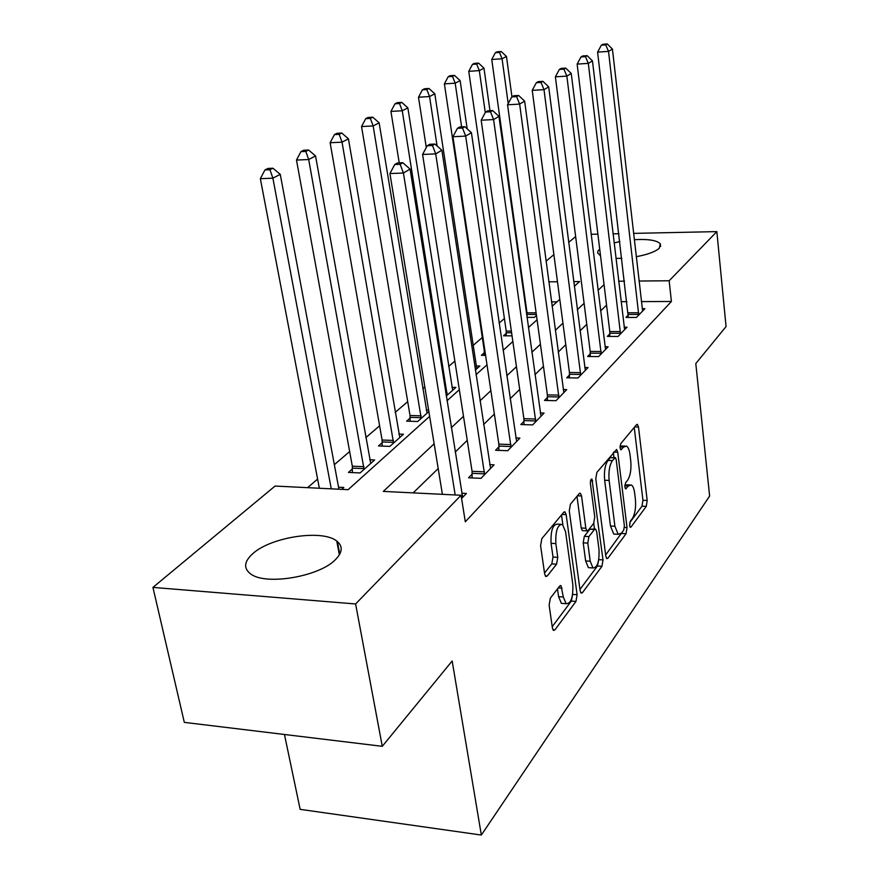 <?xml version="1.0" encoding="UTF-8"?>
<svg xmlns="http://www.w3.org/2000/svg" width="879" height="879" viewBox="0 0 879 879"><rect width="100%" height="100%" fill="white"/><g stroke="black" fill="none" stroke-linecap="round" stroke-linejoin="round"><path stroke-width="1.32" d="M629.606 525.576L630.298 527.312L630.99 527.048L646.274 506.392L647.197 500.492L638.506 427.04L637.407 424.348L636.561 424.634L620.761 443.653L620.058 447.905L620.838 449.806L623.574 447.059L626.496 446.071C628.21 447.125 629.375 449.982 629.99 454.63L630.748 460.893C631.452 469.298 630.408 475.737 627.628 480.198L625.573 482.813L624.881 487.076L625.606 488.889L628.331 486.021L631.353 484.933C632.968 485.977 634.067 488.702 634.649 493.13L635.396 499.283C636.077 507.568 635.056 514.006 632.309 518.599L630.287 521.313L629.606 525.576M252.548 553.88C270.6 536.97 322.406 529.103 336.767 541.079C343.074 546.09 342.623 552.276 335.426 559.637C319.418 576.602 265.843 585.722 250.735 573.987C243.395 568.449 243.999 561.747 252.548 553.88M600.533 255.877L597.61 252.877L597.94 251.119L599.709 249.087M614.091 242.912L619.882 241.582M634.253 239.681C648.142 238.923 656.822 240.286 660.294 243.769L659.283 248.252C655.294 251.757 647.603 254.569 636.209 256.701M550.353 598.17L549.133 605.148L552.397 627.936L553.429 630.408L554.891 629.924L575.976 601.423L577.107 594.72L566.153 514.644L564.988 511.908L563.747 512.27L541.838 538.629L540.585 545.595L544.639 573.844L545.76 576.481L547.188 576.064L556.583 564.197L557.769 557.352L555.847 543.585C555.374 530.872 557.572 524.466 562.461 524.367L565.56 531.608L572.822 584.469C573.251 597.259 571.009 603.675 566.12 603.719L563.329 597.017L561.022 585.656L559.648 586.084L550.353 598.17M633.539 233.385L716.846 231.617L726.065 326.581L695.794 363.543L709.628 496.053L481.34 835.05L452.169 660.986L382.277 746.315L355.61 603.961L152.935 587.403L275.072 486.054L348.139 489.669L429.644 416.371M716.846 231.617L669.161 280.764L639 281.027M434.127 443.807L383.31 491.405L461.068 495.251L465.299 521.785L671.402 301.486L669.161 280.764M461.068 495.251L355.61 603.961M605.796 556.154L606.807 558.637L607.927 558.231L626.057 533.718L627.046 527.587L617.728 452.202L616.608 449.477L596.874 472.397L595.797 478.747L605.796 556.154M601.95 566.318L582.425 592.71L581.14 593.149L580.118 590.666L569.273 510.864L570.427 504.216L579.239 493.613L580.393 493.262L581.557 495.998L585.832 528.246L586.93 530.872L588.095 530.487L593.677 523.401L594.753 516.973L590.413 483.736C590.292 480.659 590.798 479.077 591.941 479.011L603.005 559.912L601.95 566.318L597.434 566.01L579.953 589.468M621.849 258.294L615.937 258.393M671.402 301.486L641.351 301.596M626.947 301.64L621.079 301.662M606.554 305.145L600.577 310.946M586.765 324.351L580.03 330.889M565.779 344.722L558.187 352.094M543.464 366.378L534.937 374.663M519.709 389.441L510.128 398.747M494.361 414.053L483.593 424.502M467.243 440.368L455.146 452.114M438.181 468.584L413.152 492.888M628.331 315.034L625.98 317.429L636.44 317.44L644.9 308.683L642.164 308.683M609.839 333.866L607.356 336.393L618.069 336.459L627.013 327.197L624.112 327.186M590.27 353.797L587.644 356.478L598.61 356.599L608.092 346.787L605.005 346.765M569.515 374.948L566.724 377.794L577.964 377.981L588.029 367.554L584.733 367.51M547.474 397.407L544.497 400.439L556.022 400.703L566.724 389.617L563.197 389.551M523.994 421.316L520.829 424.546L532.652 424.898L544.057 413.086L540.277 412.987M498.953 446.829L495.58 450.268L507.71 450.718L519.885 438.105L515.83 437.973M472.199 474.089L468.573 477.78L481.044 478.33L494.075 464.837L489.702 464.661M461.695 493.229L466.43 493.46L461.585 498.481M504.403 318.517L499.118 323.065M482.307 337.514L473.012 345.513M454.861 361.104L448.642 366.444M424.832 386.914L422.755 388.705M407.702 401.637L395.187 412.394M379.618 425.777L365.785 437.665M349.644 451.542L334.35 464.683M317.605 479.077L307.617 487.658M556.967 301.882L551.485 301.904M525.51 301.991L524.807 301.991M526.95 317.363L534.366 317.363L536.476 315.473M506.304 333.35L503.513 335.8L512.039 335.855M484.329 352.71L481.373 355.303L485.593 355.358M476.121 365.994L479.835 366.049L475.308 370.081M451.938 387.331L455.904 387.408L446.224 396.044M410.152 418.052L406.614 421.162L417.723 421.491L428.853 411.548M426.249 409.977L428.611 410.043M382.233 442.642L378.464 445.961L389.837 446.378L403.45 434.237L398.901 434.083M352.457 468.87L348.436 472.419L360.093 472.935L374.619 459.97L369.729 459.772M338.547 487.208L343.821 487.46L341.711 489.35M284.455 734.481L300.157 809.35L481.34 835.05M591.117 234.286L597.885 234.144M613.015 233.825L618.959 233.704M382.277 746.315L184.315 722.373L152.935 587.403M521.906 281.192L522.544 280.665M546.035 261.173L553.902 254.646M568.669 242.384L575.635 236.594M574.306 286.301L579.58 281.555L573.701 281.61M557.473 281.752L548.793 281.818M522.73 282.049L522.027 282.06M446.982 400.791L459.332 389.683M476.011 374.685L486.999 364.807M503.085 350.336L512.853 341.546M528.378 327.592L537.069 319.78M552.067 306.288L559.791 299.343M604.049 284.653L598.028 290.301M584.106 303.343L577.305 309.705M562.934 323.164L555.286 330.328M540.431 344.249L531.817 352.303M516.456 366.697L506.776 375.762M490.867 390.672L479.989 400.846M463.486 416.305L451.268 427.754M624.54 281.159L618.651 281.214M629.694 484.856L624.892 484.911M624.859 446.016L620.036 446.092M629.771 522.609L642 506.183L642.934 500.283L634.242 427.436M613.971 457.563L613.355 452.564M605.642 554.979L622.343 531.971M623.694 530.158L624.387 525.851L616.157 459.508L615.377 457.618L612.443 460.574C609.499 465.101 608.4 471.726 609.136 480.45L614.915 526.257L618.168 534.311L621.497 533.103L623.694 530.158M614.992 457.596L610.235 457.673L614.696 457.838M615.597 534.168L613.74 534.058L610.476 526.016L604.653 480.253C603.906 471.54 605.016 464.925 607.971 460.409L610.235 457.673M576.987 496.327L581.217 527.993L582.316 530.608L583.008 530.652M593.743 523.313L594.49 529.026M590.216 561.231L592.973 567.955C597.423 567.757 599.434 561.637 599.006 549.606L596.676 531.674L595.599 529.092L594.468 529.466L588.908 536.597L587.809 543.112L590.216 561.231L585.634 560.934L588.403 567.647L590.227 567.779M594.951 529.048L589.897 529.213L594.468 529.466M585.634 560.934L583.206 542.837L584.315 536.333L589.897 529.213M597.434 566.01L598.566 560.582M563.549 603.521L561.395 603.357L558.594 596.665L557.495 588.886M560.384 524.258L557.726 524.104C552.803 524.203 550.584 530.597 551.067 543.299L555.847 543.585M544.519 573.02L551.803 563.879L553.012 557.044L551.067 543.299M562.846 524.664L561.505 514.951M552.221 626.694L571.317 601.071L572.526 595.039M511.952 96.811L506.458 56.476L502.063 58.772L491.746 59.486L527.015 312.825L527.059 317.363M499.481 52.421L501.25 51.52L497.129 51.806L495.36 52.718L499.481 52.421L502.063 58.772L508.205 103.568M501.25 51.52L506.458 56.476M491.746 59.486L495.36 52.718M638.758 315.045L608.521 51.378L612.421 49.07L642.626 311.034M628.287 317.429L597.599 52.136L608.521 51.378L605.719 44.862L607.279 43.95L602.928 44.258L601.346 45.17L605.719 44.862M601.346 45.17L597.599 52.136M612.421 49.07L607.279 43.95M489.966 110.699L483.977 68.199L479.319 70.617L468.76 71.32L506.216 331.086L506.26 335.822M476.693 64.068L478.561 63.112L474.352 63.398L472.473 64.354L476.693 64.068L479.319 70.617L485.274 112.556M478.561 63.112L483.977 68.199M468.76 71.32L472.473 64.354M467.178 128.839L460.135 80.615L455.19 83.197L444.389 83.879L484.23 350.38L484.285 355.336M452.52 76.429L454.509 75.407L450.191 75.693L448.202 76.704L452.52 76.429L455.19 83.197L461.618 126.873M454.509 75.407L460.135 80.615M444.389 83.879L448.202 76.704M476.803 368.751L434.808 93.811L429.556 96.547L418.492 97.217L426.293 147.507M426.842 89.548L428.952 88.471L424.535 88.746L422.414 89.823L426.842 89.548L429.556 96.547L437.105 145.969M428.952 88.471L434.808 93.811M418.492 97.217L422.414 89.823M620.519 333.921L588.315 63.365L592.457 60.915L624.617 329.68M609.795 336.415L609.773 331.537L577.129 64.112L588.315 63.365L585.458 56.63L587.128 55.663L582.656 55.97L580.986 56.937L585.458 56.63M580.986 56.937L577.129 64.112M592.457 60.915L587.128 55.663M601.203 353.918L566.856 76.099L571.251 73.484L605.543 349.424M590.227 356.511L590.194 351.413L555.385 76.825L566.856 76.099L563.933 69.133L565.702 68.101L561.132 68.408L559.352 69.43L563.933 69.133M559.352 69.43L555.385 76.825M571.251 73.484L565.702 68.101M580.722 375.124L544.002 89.647L548.694 86.867L585.326 370.356M569.471 377.838L569.438 372.487L532.234 90.361L544.002 89.647L541.035 82.439L542.914 81.34L538.223 81.637L536.322 82.736L541.035 82.439M536.322 82.736L532.234 90.361M548.694 86.867L542.914 81.34M452.685 390.276L407.856 107.853L402.263 110.765L390.935 111.413L399.231 162.879M399.505 103.524L401.758 102.371L397.231 102.645L394.979 103.788L399.505 103.524L402.263 110.765L447.191 395.187M401.758 102.371L407.856 107.853M390.935 111.413L394.979 103.788M558.956 397.66L519.643 104.096L524.642 101.129L563.857 392.594M547.408 400.505L547.375 394.88L507.557 104.788L519.643 104.096L516.599 96.624L518.621 95.459L513.797 95.745L511.776 96.91L516.599 96.624M511.776 96.91L507.557 104.788M524.642 101.129L518.621 95.459M427.062 413.152L379.135 122.818L373.157 125.939L361.544 126.554L410.032 415.514L410.086 421.261M370.345 118.423L372.751 117.193L368.114 117.456L365.708 118.687L370.345 118.423L373.157 125.939L421.217 418.371M372.751 117.193L379.135 122.818M361.544 126.554L365.708 118.687M399.802 437.489L348.436 138.816L342.041 142.156L330.13 142.739L382.101 440.038L382.167 446.092M339.184 134.355L341.755 133.037L337.009 133.289L334.427 134.597L339.184 134.355L342.041 142.156L393.572 443.049M341.755 133.037L348.436 138.816M330.13 142.739L334.427 134.597M370.729 463.442L315.55 155.946L308.694 159.528L296.487 160.066L352.314 466.189L352.38 472.594M305.804 151.419L308.562 150.012L303.684 150.243L300.915 151.649L305.804 151.419L308.694 159.528L364.071 469.375M308.562 150.012L315.55 155.946M296.487 160.066L300.915 151.649M339.777 554.111L337.404 541.585M338.92 489.207L280.258 174.339L272.886 178.184L260.349 178.679L319.352 488.241M269.952 169.746L272.919 168.23L267.908 168.438L264.942 169.955L269.952 169.746L272.886 178.184L331.273 488.834M272.919 168.23L280.258 174.339M260.349 178.679L264.942 169.955M535.783 421.656L493.591 119.555L498.942 116.38L541.003 416.25M523.939 424.634L523.895 418.712L481.176 120.214L493.591 119.555L490.493 111.798L492.647 110.545L487.691 110.82L485.527 112.072L490.493 111.798M485.527 112.072L481.176 120.214M498.942 116.38L492.647 110.545M511.051 447.257L465.683 136.102L471.419 132.696L516.621 441.489M498.887 450.389L498.854 444.137L452.927 136.728L465.683 136.102L462.519 128.048L464.826 126.708L459.739 126.961L457.421 128.312L462.519 128.048M457.421 128.312L452.927 136.728M471.419 132.696L464.826 126.708M484.615 474.627L435.709 153.88L441.873 150.221L490.581 468.452M472.122 477.934L472.078 471.309L422.59 154.462L435.709 153.88L432.479 145.496L434.962 144.057L429.732 144.299L427.238 145.738L432.479 145.496M427.238 145.738L422.59 154.462M441.873 150.221L434.962 144.057M455.179 494.965L403.428 173.031L410.075 169.087L462.684 497.338M442.401 494.328L389.935 173.559L403.428 173.031L400.143 164.285L402.813 162.725L397.429 162.956L394.737 164.516L400.143 164.285M394.737 164.516L389.935 173.559M410.075 169.087L402.813 162.725M630.012 526.993L630.99 527.048M620.574 449.554L621.497 449.587M625.332 488.603L626.287 488.647M624.815 485.856L628.331 486.021M620.003 446.939L623.574 447.059M634.66 426.93L638.506 427.04M642.934 500.283L647.197 500.492M642 506.183L646.274 506.392M613.784 452.059L617.728 452.202M624.431 527.433L627.046 527.587M621.673 533.465L626.057 533.718M606.367 558.132L607.927 558.231M607.971 460.409L612.443 460.574M604.653 480.253L609.136 480.45M610.476 526.016L614.915 526.257M580.667 592.578L582.425 592.71M577.426 495.8L581.557 495.998M581.217 527.993L585.832 528.246M590.534 480.824L592.743 480.923M598.753 559.637L603.005 559.912M584.315 536.333L588.908 536.597M583.206 542.837L587.809 543.112M558.242 587.919L562.088 588.205M558.594 596.665L563.329 597.017M553.012 557.044L557.769 557.352M551.803 563.879L556.583 564.197M545.277 575.921L547.188 576.064M561.956 514.413L566.153 514.644M572.636 594.391L577.107 594.72M571.317 601.071L575.976 601.423M552.924 629.76L554.891 629.924M527.015 312.825L536.113 312.825M527.114 314.44L536.333 314.44M638.769 314.44L628.342 314.44M638.692 312.77L628.254 312.77M506.216 331.086L511.358 331.108M506.315 332.745L511.6 332.767M484.23 350.38L484.845 350.391M484.34 352.083L485.098 352.094M620.53 333.295L609.85 333.251M620.442 331.592L609.773 331.537M601.214 353.27L590.281 353.16M601.126 351.512L590.194 351.413M580.733 374.465L569.537 374.289M580.634 372.652L569.438 372.487M445.686 392.693L447.081 392.726M445.972 394.495L447.202 394.528M558.967 396.978L547.485 396.726M558.868 395.121L547.375 394.88M410.032 415.514L421.107 415.833M410.163 417.371L421.228 417.69M382.101 440.038L393.44 440.434M382.244 441.939L393.583 442.346M352.314 466.189L363.939 466.683M352.468 468.144L364.093 468.65M535.794 420.953L524.005 420.623M535.685 419.041L523.895 418.712M511.062 446.532L498.975 446.103M510.952 444.554L498.854 444.137M484.626 473.88L472.21 473.341M484.505 471.847L472.078 471.309M336.767 541.079L339.36 554.836M660.294 243.769L660.59 246.494M613.74 534.058L618.168 534.311M579.7 493.229L580.393 493.262M582.316 530.608L586.93 530.872M588.403 567.647L592.973 567.955M560.209 585.59L561.022 585.656M561.395 603.357L566.12 603.719M564.23 511.864L564.988 511.908"/></g></svg>
